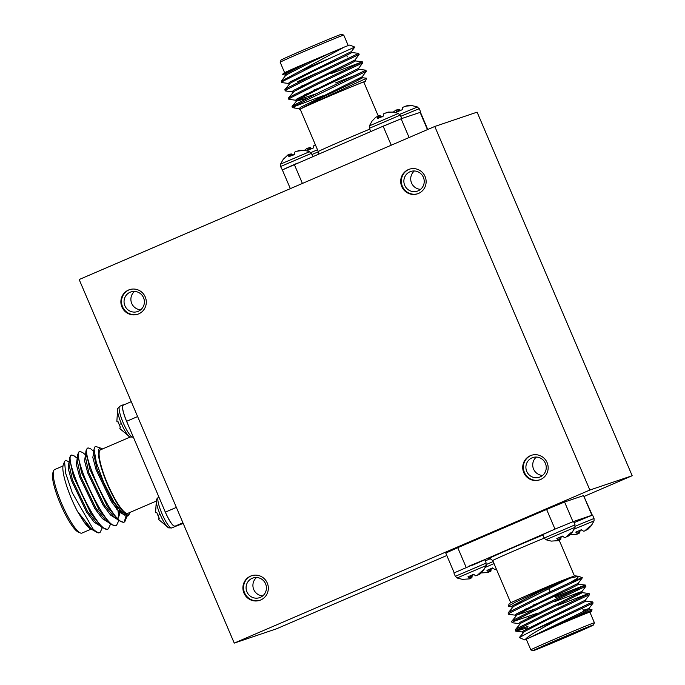 <?xml version="1.0" encoding="UTF-8"?>
<svg xmlns="http://www.w3.org/2000/svg" width="685" height="685" viewBox="0 0 685 685"><rect width="100%" height="100%" fill="white"/><g stroke="black" fill="none" stroke-linecap="round" stroke-linejoin="round"><path stroke-width="1.03" d="M370.765 131.511L369.395 128.292L400.28 115.114L398.233 113.522L369.378 125.877L372.066 121.091L375.671 117.315L377.649 116.416L378.574 118.137M398.55 113.436L393.224 112.066L386.742 112.545L383.694 113.813L383.386 116.065L377.666 118.531L377.649 116.416M400.776 116.287L419.254 108.692L417.208 107.1L399.783 114.318M417.525 107.014L412.199 105.644L405.717 106.132L402.669 107.391L402.36 109.643L396.641 112.109L396.624 109.994L396.118 109.9L393.318 112.075M317.498 149.767L310.939 152.558M315.357 144.732L313.824 145.631L313.516 147.891L307.796 150.349L307.779 148.234L307.274 148.14L304.483 150.315M282.331 169.88L280.55 166.532L311.435 153.354L309.389 151.762L280.533 164.117L283.23 159.331M309.706 151.676L304.38 150.306L295.851 151.308L294.85 152.053L294.541 154.305L288.822 156.771L288.805 154.656L288.299 154.553L283.248 159.305M486.23 565.536L485.879 563.216L455.328 576.308L457.058 577.986L486.23 565.536L483.541 570.331L479.937 574.107L477.959 574.998M462.478 579.339L469.302 578.902L469.55 578.405L467.975 576.787L473.695 574.33L475.596 575.802L476.854 575.648L482.291 570.768L483.541 570.331M485.425 567.3L494.022 563.618M481.452 572.917L488.268 572.48L488.525 571.992L486.949 570.374L492.669 567.908L494.57 569.389L496.3 568.961M574.261 529.06L594.049 520.883L591.352 525.678L587.756 529.445L585.769 530.336M570.297 534.677L577.112 534.24L577.369 533.752L575.794 532.134L581.514 529.668L583.414 531.149L584.665 530.986L590.11 526.106L591.352 525.678M575.075 527.296L574.724 524.975L544.173 538.067L545.902 539.746L575.075 527.296L572.386 532.091L568.781 535.867L566.803 536.757M551.322 541.099L558.147 540.662L558.395 540.165L556.819 538.547L562.539 536.09L564.44 537.562L565.699 537.408L571.136 532.528L572.386 532.082M158.577 497.07A16.791 3.391 66.7 0 0 158.526 497.087L156.42 499.391A15.858 3.202 66.7 0 0 160.119 514.401A15.858 3.202 66.7 0 0 168.681 527.878L158.817 519.624M155.829 512.765L155.581 511.986L155.829 512.765L156.779 512.457A11.499 2.329 66.7 0 0 157.944 515.42A11.499 2.329 66.7 0 0 159.28 518.314L158.458 518.947L158.877 519.718L158.458 518.947M119.832 406.239A16.791 3.391 66.7 0 0 119.781 406.256L117.674 408.56A15.858 3.202 66.7 0 0 121.373 423.57A15.858 3.202 66.7 0 0 129.936 437.047L120.072 428.793M117.084 421.934L116.835 421.155L117.084 421.934L118.034 421.626A11.499 2.329 66.7 0 0 119.199 424.58A11.499 2.329 66.7 0 0 120.534 427.483L119.721 428.108L120.132 428.878L119.721 428.108M283.29 169.52L383.069 126.22L401.752 118.531L420.427 112.306M280.174 62.241L281.038 60.083A32.923 0.522 -23.1 0 1 304.996 49.311A32.923 0.522 -23.1 0 1 341.601 34.25L343.759 35.115A34.567 0.548 156.9 0 0 305.33 50.93A34.567 0.548 156.9 0 0 280.174 62.241A34.567 0.548 156.9 0 0 280.174 62.249L284.626 72.687M348.22 45.561L343.767 35.123A34.567 0.548 156.9 0 0 343.759 35.115M297.735 81.601L316.658 73.081M363.846 82.209A36.211 0.574 156.9 0 0 365.293 81.421A36.211 0.574 156.9 0 0 325.033 97.972A36.211 0.574 156.9 0 0 303.446 107.459L366.578 78.236L362.605 77.747L356.491 79.811M369.754 129.14A34.567 0.548 -23.1 0 0 343.425 140.254A34.567 0.548 -23.1 0 0 318.268 151.565L300.193 109.18A34.567 0.548 -23.1 0 1 325.349 97.861A34.567 0.548 -23.1 0 1 363.778 82.054L378.283 116.039M301.254 70.512L344.17 47.137A36.211 0.574 -23.1 0 1 349.787 45.073L354.779 47.077L330.453 58.02A41.151 0.651 156.9 0 0 310.519 66.496A41.151 0.651 156.9 0 0 301.254 70.512L281.278 81.215L281.886 82.62L288.71 83.45M282.717 74.622L283.179 73.483A36.211 0.574 -23.1 0 1 297.324 66.942L282.717 74.622L285.123 75.042M359.017 69.339L365.876 70.187L321.137 91.396L293.634 105.259L292.041 106.449L292.195 107.22A41.151 0.651 -23.1 0 1 295.072 105.721L294.019 107.956L299.473 108.684M335.607 82.894L357.801 74.28M365.876 70.187L366.312 71.274L295.072 105.721M330.453 58.02L310.827 67.216L283.316 81.078L281.655 82.508M351.85 52.522L358.7 53.37L313.961 74.571L286.458 88.433L284.866 89.624L285.243 90.917L292.298 91.858M358.7 53.37L359.137 54.457L314.415 75.624L286.904 89.487L285.243 90.917M331.566 73.432L362.288 61.778L317.549 82.988L290.046 96.85L288.453 98.032L288.83 99.325L295.886 100.267M362.288 61.778L362.725 62.866L318.003 84.032L290.491 97.895L288.83 99.325M301.246 86.13L310.759 82.628M313.901 89.983L321.856 86.978M304.834 94.539L314.346 91.036M138.67 313.884A12.964 12.69 -108.7 0 0 145.434 297.418A12.964 12.69 -108.7 0 0 128.506 290.046A12.964 12.69 -108.7 0 0 121.742 306.512A12.964 12.69 -108.7 0 0 138.67 313.884M129.748 289.584A12.964 12.69 -108.7 0 0 122.307 306.135A12.964 12.69 -108.7 0 0 138.053 314.132M138.284 311.29A10.369 10.155 -108.7 0 0 143.696 298.112A10.369 10.155 -108.7 0 0 130.15 292.212A10.369 10.155 -108.7 0 0 124.739 305.39A10.369 10.155 -108.7 0 0 138.284 311.29M418.492 193.444A12.964 12.69 -108.7 0 0 425.265 176.978A12.964 12.69 -108.7 0 0 408.328 169.606A12.964 12.69 -108.7 0 0 401.564 186.072A12.964 12.69 -108.7 0 0 418.492 193.444M409.579 169.144A12.964 12.69 -108.7 0 0 402.138 185.695A12.964 12.69 -108.7 0 0 417.884 193.692M418.115 190.85A10.369 10.155 -108.7 0 0 423.527 177.672A10.369 10.155 -108.7 0 0 409.972 171.772A10.369 10.155 -108.7 0 0 404.561 184.95A10.369 10.155 -108.7 0 0 418.115 190.85M540.525 479.534A12.964 12.69 -108.7 0 0 547.289 463.069A12.964 12.69 -108.7 0 0 530.353 455.696A12.964 12.69 -108.7 0 0 523.588 472.162A12.964 12.69 -108.7 0 0 540.525 479.534M531.603 455.234A12.964 12.69 -108.7 0 0 524.162 471.785A12.964 12.69 -108.7 0 0 539.908 479.783M540.14 476.931A10.369 10.155 -108.7 0 0 545.551 463.762A10.369 10.155 -108.7 0 0 532.005 457.863A10.369 10.155 -108.7 0 0 526.594 471.04A10.369 10.155 -108.7 0 0 540.14 476.931M260.702 599.974A12.964 12.69 -108.7 0 0 267.467 583.509A12.964 12.69 -108.7 0 0 250.53 576.136A12.964 12.69 -108.7 0 0 243.766 592.602A12.964 12.69 -108.7 0 0 260.702 599.974M251.78 575.674A12.964 12.69 -108.7 0 0 244.339 592.225A12.964 12.69 -108.7 0 0 260.086 600.223M260.317 597.38A10.369 10.155 -108.7 0 0 265.729 584.202A10.369 10.155 -108.7 0 0 252.183 578.303A10.369 10.155 -108.7 0 0 246.771 591.48A10.369 10.155 -108.7 0 0 260.317 597.38M591.489 515.403L573.619 521.465L554.927 529.137L455.157 572.446M552.572 530.156L542.726 534.625M556.939 639.97A32.923 0.522 156.9 0 0 532.981 650.75A32.923 0.522 156.9 0 0 569.586 635.689A32.923 0.522 156.9 0 0 593.544 624.917A32.923 0.522 156.9 0 0 556.939 639.97M530.824 649.885A34.567 0.548 -23.1 0 1 530.815 649.877A34.567 0.548 -23.1 0 1 555.972 638.557A34.567 0.548 -23.1 0 1 594.409 622.751A34.567 0.548 -23.1 0 1 594.409 622.759L589.888 612.159A34.567 0.548 156.9 0 0 551.451 627.965A34.567 0.548 156.9 0 0 526.294 639.276L530.815 649.877L532.981 650.75M557.316 639.841A30.945 0.497 -23.1 0 1 591.72 625.679A30.945 0.497 -23.1 0 1 569.201 635.817A30.945 0.497 -23.1 0 1 534.797 649.962A30.945 0.497 -23.1 0 1 557.316 639.841M508.227 606.208L509.289 603.579A36.211 0.574 -23.1 0 1 535.636 591.737A36.211 0.574 -23.1 0 1 561.623 580.752L516.225 601.738L508.227 606.208L511.935 606.782M514.247 604.658L521.559 601.987M524.787 639.927L519.324 637.564L530.524 631.579A41.151 0.651 -23.1 0 1 548.248 623.847A41.151 0.651 -23.1 0 1 558.052 619.651L548.753 624.592C534.642 632.127 526.808 637.136 525.258 639.61A36.211 0.574 156.9 0 0 524.787 639.927A36.211 0.574 156.9 0 0 526.363 639.439M589.956 612.313A36.211 0.574 156.9 0 0 591.403 611.517A36.211 0.574 156.9 0 0 564.457 622.391L592.08 609.813L591.403 611.517M533.983 605.951L524.47 609.462M515.522 615.19L508.698 614.359L510.128 612.818L537.631 598.955C559.32 588.672 582.747 578.14 582.37 577.772A41.151 0.651 156.9 0 0 570.545 582.318L577.446 578.208L578.534 576.273L569.415 578.32L574.184 576.051L561.623 580.752M541.492 601.901L533.529 604.906M508.458 614.248L508.09 612.955L509.674 611.765L537.186 597.902L570.545 582.318M530.524 631.579L592.688 601.927L585.829 601.079M527.399 627.803L515.874 631.176L517.295 629.635L544.806 615.772L589.537 594.606L589.066 593.501L587.079 594.109L558.378 605.172M527.964 626.39L516.781 629.969M515.634 631.065L515.266 629.78L516.85 628.59L544.361 614.728L589.1 593.518M537.571 614.368L528.058 617.87M519.11 623.598L512.286 622.768L513.707 621.226L541.219 607.364L585.949 586.197L585.478 585.093L583.492 585.701L554.79 596.763M537.117 613.315L513.193 621.56M512.046 622.656L511.678 621.363L513.262 620.173L540.773 606.311L585.512 585.11M558.052 619.651L593.124 603.014L592.688 601.927M577.429 589.194L555.235 597.808M183.195 523.426L175.103 526.508C172.226 525.832 168.536 520.009 164.015 509.032L127.932 424.426C123.12 413.543 121.536 407.001 123.189 404.792L123.959 404.878M133.104 437.081A16.791 3.391 66.7 0 1 133.053 437.099A16.791 3.391 66.7 0 1 133.001 437.124A16.791 3.391 66.7 0 1 123.189 422.773A16.791 3.391 66.7 0 1 119.781 406.256L123.189 404.792M80.342 532.964L78.287 532.091A32.923 6.653 -113.3 0 1 60.7 504.597A32.923 6.653 -113.3 0 1 52.822 472.915L53.601 470.826A34.567 6.987 66.7 0 0 61.881 504.083A34.567 6.987 66.7 0 0 80.342 532.964A34.567 6.987 66.7 0 0 81.857 533.118A34.567 6.987 66.7 0 0 81.96 533.076A34.567 6.987 66.7 0 0 82.063 533.024M54.74 469.533A34.567 6.987 66.7 0 0 54.629 469.576A34.567 6.987 66.7 0 0 53.601 470.826M102.536 448.949A36.211 7.321 66.7 0 0 101.577 448.418A36.211 7.321 66.7 0 0 99.993 448.264A36.211 7.321 66.7 0 0 107.245 483.918A36.211 7.321 66.7 0 0 128.403 514.872A36.211 7.321 66.7 0 0 129.593 513.519A36.211 7.321 66.7 0 0 129.867 512.457M129.593 513.519L128.018 515.874L123.642 514.392L114.001 502.199L103.726 482.488L96.302 462.461L94.033 449.06L95.258 446.312L101.577 448.418M127.967 513.27A34.567 6.987 -113.3 0 1 127.864 513.313A34.567 6.987 -113.3 0 1 127.761 513.356A34.567 6.987 -113.3 0 1 107.673 484.072A34.567 6.987 -113.3 0 1 100.532 449.814L130.064 437.107M97.45 532.613L91.987 529.556L77.465 511.395A36.211 7.321 -113.3 0 1 63.268 464.909L64.561 461.45L65.589 473.018L72.336 492.883L92.98 528.897A41.151 8.323 66.7 0 0 97.45 532.613A41.151 8.323 66.7 0 0 99.248 532.802A41.151 8.323 66.7 0 0 99.376 532.75L100.096 532.442L102.33 527.715M69.168 462.007L65.743 460.251L64.561 461.45M87.201 448.392L85.942 450.961L89.795 469.045L107.305 506.301L118.548 520.446L123.6 522.321L124.773 521.816L127.076 516.053M93.845 451.381L90.754 448.889L88.228 447.947L87.089 448.435M88.228 447.947C78.407 448.495 114.044 528.229 124.627 521.876L124.773 521.816M92.98 528.897C96.037 531.885 98.357 533.084 99.95 532.493L100.096 532.442M70.743 455.474L69.485 458.042L73.338 476.126L90.857 513.382L102.091 527.527L107.143 529.402L108.316 528.897L110.55 524.171M77.396 458.462L74.297 455.97L71.771 455.028L70.641 455.516M71.771 455.028C61.958 455.576 97.595 535.31 108.17 528.957L108.316 528.897M78.972 451.937L77.713 454.497L81.566 472.581L99.085 509.837L110.319 523.991L115.371 525.857L116.544 525.361L118.779 520.634M85.625 454.926L82.525 452.434L79.999 451.492L78.861 451.972M79.999 451.492C70.187 452.031 105.824 531.774 116.399 525.412L116.544 525.361M86.481 456.912L85.728 455.902M116.69 509.143L116.167 506.737M118.813 516.644L117.717 508.707M94.162 452.639L93.725 452.066M124.233 521.979L126.066 515.848M77.465 511.395L83.775 521.576C87.697 527.193 90.591 529.745 92.475 529.248M127.941 424.417L126.614 421.301C122.855 412.019 121.759 406.616 123.309 405.1L131.263 401.675L123.309 405.1M175.103 526.508L175.617 525.994L174.975 526.208C172.68 525.994 169.478 521.302 165.35 512.14L164.032 509.041M83.775 521.576L91.978 529.556M69.485 458.042L68.98 464.31L72.413 479.851L87.594 511.644L97.193 523.588L102.091 527.527M77.713 454.497L77.208 460.774L80.633 476.306L95.823 508.099L105.413 520.043L110.319 523.991M85.942 450.961L85.437 457.229L88.862 472.77L104.043 504.562L113.641 516.507L118.548 520.446M117.683 518.288L118.308 518.134L120.397 511.652M94.033 449.06L93.665 453.693L97.09 469.225L112.272 501.018L123.642 514.392M69.904 462.298L68.877 462.743L68.14 468.052L71.386 480.288L86.567 512.089L94.145 522.167L99.976 525.832M78.124 458.762L77.097 459.198L76.36 464.507L79.606 476.751L94.795 508.544L102.365 518.622L108.204 522.287M86.353 455.217L85.325 455.662L84.589 460.971L87.834 473.207L103.015 505.008L110.593 515.086L116.433 518.75M117.769 518.28L119.31 514.058L119.31 510.53M93.794 452.049L92.817 457.426L96.063 469.67L111.244 501.463L118.916 511.644L124.773 515.206M234.244 643.104L79.169 279.531L434.778 126.468L589.853 490.04L234.244 643.104L276.569 628.787L446.817 555.509M490.46 558.652L485.263 560.878M575.314 526.174L594.032 518.468L592.568 515.043L573.902 522.723M573.61 521.473L575.066 524.89M472.539 565.202C489.296 557.813 488.182 558.104 469.199 566.058M515.719 616.123L515.274 615.07L516.67 613.786L578.234 583.286L582.37 577.772L578.799 576.333M525.258 639.61L564.457 622.391M508.09 612.955L513.527 606.43L574.184 576.051M591.926 515.24L583.543 495.58L564.577 502.002L572.951 521.645M554.996 529.111L546.604 509.443L457.76 547.683L466.142 567.334M469.199 566.041L468.523 566.332M583.543 495.58L592.251 515.12M454.146 572.694L445.781 553.078L457.76 547.683M546.604 509.443L564.577 502.002M531.072 636.904L581.094 612.604L588.997 608.52L583.372 610.309M522.895 632.94L522.441 631.887L523.845 630.611L585.41 600.111L589.537 594.606M519.307 624.532L518.853 623.478L520.257 622.194L581.822 591.694L585.949 586.197M515.266 629.78L520.703 623.247L582.293 592.696L581.839 591.643L580.084 592.088L554.328 601.781M535.302 608.905L516.781 615.062M512.132 607.706L511.686 606.662L513.082 605.377L536.535 593.313L570.262 577.267M551.331 628.008L581.548 613.649L589.468 609.513L589.014 608.468M519.324 637.564L524.29 631.656L547.743 619.591L577.96 605.24L585.88 601.105L585.427 600.051M589.066 593.501L582.241 592.671L576.128 594.726M511.678 621.363L517.115 614.839L540.568 602.774L570.785 588.424L578.705 584.288L578.251 583.235M562.839 536.355L561.066 537.108L560.758 539.369L557.71 540.628M559.756 540.114L558.857 537.665M560.758 539.369L560.03 537.16M568.781 535.867L568.55 535.379M558.395 540.165L557.744 538.145M581.805 529.942L580.041 530.695L579.733 532.947L576.684 534.214M578.731 533.692L577.832 531.243M579.733 532.947L578.996 530.738M587.756 529.445L587.524 528.957M577.369 533.752L576.71 531.731M492.96 568.182L491.196 568.935L490.888 571.187L487.84 572.454M489.886 571.932L488.987 569.483M490.888 571.187L490.152 568.987M488.525 571.992L487.866 569.971M473.994 574.595L472.222 575.357L471.914 577.609L468.865 578.868M470.912 578.354L470.013 575.905M471.914 577.609L471.186 575.4M479.937 574.107L479.705 573.619M469.55 578.405L468.9 576.385M434.778 126.468L477.103 112.152L632.178 475.724L584.245 496.36M632.178 475.724L589.853 490.04M256.558 577.506A10.369 10.155 -108.7 0 0 262.775 595.864M536.381 457.058A10.369 10.155 -108.7 0 0 542.597 475.424M414.356 170.976A10.369 10.155 -108.7 0 0 420.564 189.334M134.534 291.416A10.369 10.155 -108.7 0 0 140.742 309.774M294.019 107.956L292.204 107.228A41.151 0.651 -23.1 0 1 292.195 107.22M344.17 47.137L297.324 66.942M303.446 107.459L300.235 109.275M419.425 112.563L420.436 112.246L427.765 129.491M380.089 127.513L401.752 118.539L400.28 115.114M282.648 169.743L297.333 163.133M322.823 95.814L295.055 106.269M282.314 169.837L290.337 188.64M347.312 56.881A29.301 0.462 156.9 0 0 347.312 56.872L346.678 55.391M333.852 51.366L310.177 62.626L286.724 74.691L285.328 75.966L284.874 74.913L286.27 73.638L309.723 61.573M351.448 51.495L351.893 52.548L343.973 56.684L313.764 71.034L290.312 83.099L284.866 89.624M355.035 59.903L355.481 60.956L347.56 65.092L317.352 79.443L293.899 91.507L288.453 98.032M358.623 68.312L359.068 69.365L351.148 73.501L320.94 87.851L297.487 99.916L292.041 106.449M362.725 62.866L358.606 68.372L297.033 98.871L295.637 100.147L296.083 101.2L306.4 98.503M362.211 76.729L362.656 77.773L354.736 81.909L324.519 96.268L299.85 109.24M354.779 47.077L351.431 51.546L289.858 82.046L288.462 83.33L288.916 84.383M359.137 54.457L355.018 59.955L293.445 90.454L292.05 91.739L292.504 92.792M297.144 100.138L315.665 93.991M366.312 71.274L362.194 76.78L300.621 107.28L299.225 108.555L299.602 109.429M288.12 155.118L291.168 153.851L293.069 155.332M297.213 151.248L299.191 150.349L304.363 150.332M291.168 153.851L291.99 155.401M289.918 154.014L290.834 155.897M288.805 154.656L289.729 156.377M307.094 148.696L310.142 147.438L312.043 148.91M310.142 147.438L310.956 148.979M308.884 147.592L309.808 149.476M307.779 148.234L308.704 149.955M395.939 110.456L398.987 109.198L400.879 110.67M405.032 106.595L407.01 105.695L412.173 105.67M398.987 109.198L399.8 110.739M397.728 109.352L398.653 111.235M396.624 109.994L397.548 111.715M376.964 116.878L380.012 115.611L381.913 117.092M386.057 113.008L388.035 112.109L393.207 112.092M380.012 115.611L380.826 117.161M378.754 115.774L379.678 117.657M398.233 113.522A22.614 22.143 -108.7 0 0 393.002 112.126M417.208 107.1A22.614 22.143 -108.7 0 0 411.968 105.704M309.389 151.762A22.614 22.143 -108.7 0 0 304.157 150.366M483.31 570.382A22.614 22.143 -108.7 0 0 485.913 565.613M591.121 525.729A22.614 22.143 -108.7 0 0 593.732 520.96M572.155 532.142A22.614 22.143 -108.7 0 0 574.758 527.373M160.119 514.401L157.944 515.42M158.86 496.942L158.526 497.087A16.791 3.391 66.7 0 0 161.934 513.604A16.791 3.391 66.7 0 0 171.747 527.955A16.791 3.391 66.7 0 0 171.798 527.938A16.791 3.391 66.7 0 0 171.849 527.912M121.373 423.57L119.199 424.58M318.354 151.796L311.932 154.527M486.47 564.414L493.149 561.563M544.207 538.127A34.567 0.548 156.9 0 0 517.877 549.242A34.567 0.548 156.9 0 0 492.721 560.553C489.903 558.421 488.688 557.787 489.081 558.635L489.081 558.635M489.21 558.609A37.863 0.599 -23.1 0 1 515.951 546.424A37.863 0.599 -23.1 0 1 542.888 535.045M137.617 416.566L126.605 421.309M165.35 512.14L176.362 507.397M182.929 522.783L174.966 526.208M427.449 129.628L420.076 112.331M401.102 118.753L409.108 137.522M391.246 145.211L383.138 126.194M294.293 164.434L302.402 183.452M457.058 577.986L462.384 579.356M594.032 518.468L594.049 520.883M545.902 539.746L551.228 541.116M419.254 108.692L420.71 112.126M311.435 153.354L312.771 156.48M318.268 151.565L318.285 154.099M365.293 81.421L366.578 78.236M455.328 576.308L453.872 572.874M544.173 538.067L542.708 534.634M582.498 608.254L583.8 611.311M510.736 602.791L492.721 560.553M548.771 588.749L550.089 591.849M62.994 465.971L54.629 469.576M91.079 529.145L81.96 533.076M127.864 513.313L155.82 501.283M94.581 451.672L93.554 452.117M127.093 516.053L127.033 516.79M129.936 437.047L133.292 436.996M117.674 408.56L116.87 421.309M168.681 527.878L171.798 527.938L175.154 526.491M156.42 499.391L155.615 512.14M574.39 575.82L559.225 540.268M593.544 624.917L594.409 622.759M593.124 603.014L588.997 608.52M515.874 631.176L522.698 632.007M589.417 609.487L592.08 609.813M578.654 584.262L585.478 585.093M575.066 575.845L578.534 576.273M486.222 563.13L484.757 559.696M281.278 81.215L285.405 75.718M362.254 61.761L355.429 60.931M280.55 166.532L280.533 164.117M369.395 128.292L369.378 125.877"/></g></svg>
